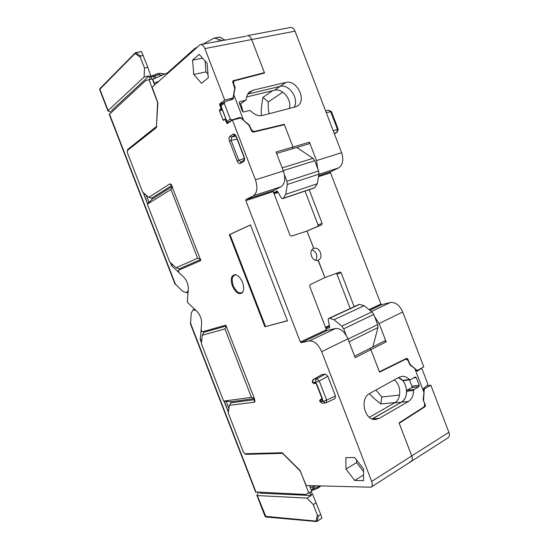 <?xml version="1.0" encoding="UTF-8"?>
<svg xmlns="http://www.w3.org/2000/svg" width="549" height="549" viewBox="0 0 549 549"><rect width="100%" height="100%" fill="white"/><g stroke="black" fill="none" stroke-linecap="round" stroke-linejoin="round"><path stroke-width="0.82" d="M255.594 491.973L305.896 494.477L311.736 491.314L309.554 485.652M300.207 470.589L308.819 493.091M299.974 470.719L282.543 453.371L282.961 453.138M244.71 453.707L245.938 454.346L282.543 453.371M228.418 412.402L224.074 401.195M201.469 342.857L200.207 339.605L201.195 329.585M190.572 324.219L191.155 313.301L193.035 309.856L195.856 310.357M258.414 492.329L256.932 495.123L257.344 495.562L306.994 498.115L313.259 504.579L317.391 515.271L318.372 515.936L320.691 514.461L312.868 494.875L311.084 491.712M200.207 339.605L201.504 342.466M224.273 401.209L228.466 412.031M316.032 485.844L310.61 487.615L309.856 485.659M265.016 516.286L315.936 521.104L316.498 521.55L317.034 521.276L318.372 515.936M317.391 515.271L315.936 521.104L317.034 521.276L321.879 518.201M321.886 518.167L320.691 514.461M313.259 504.579L316.169 502.767M306.994 498.115L311.201 495.527L309.643 492.59M259.718 492.384L260.006 493.146L311.201 495.527M314.968 489.125L314.227 488.253L311.201 489.914M312.916 490.113L313.067 488.775L312.422 487.025M226.14 401.319L228.933 408.538M200.515 339.913L201.819 339.357M109.251 114.412L145.801 80.47L152.341 78.967L154.646 84.937M141.505 51.599L147.839 67.328L144.469 68.001L144.14 76.977L108.119 110.569L108.091 111.118L111.42 112.126M127.272 150.687L127.773 149.403L156.76 126.215M218.742 41.086L218.598 40.729L218.035 41.216M217.486 41.319L218.598 40.729M154.001 83.27L158.839 81.204M152.505 79.392L167.5 72.839L194.778 48.49L194.977 48.991M222.077 40.454L214.33 38.005L203.006 44.064M196.7 47.454L194.778 48.49M220.046 37.147L224.479 39.988M143.248 55.442L140.537 55.957L140.27 57.137L135.143 53.576L135.308 52.8M156.472 126.291L157.604 102.491L148.978 79.667M144.469 68.001L140.27 57.137M174.767 283.449L182.659 291.375L186.536 292.754L188.225 290.613M179.159 272.716L171.583 265.743L170.32 262.491M143.227 192.562L147.599 203.844M170.622 262.765L171.583 265.743M147.736 203.713L143.509 192.809M147.839 67.328L151.785 79.083M144.14 76.977L148.999 75.975L150.117 79.433M148.999 75.975L111.701 110.445L112.106 111.488M150.646 76.002L152.649 75.584L153.713 76.503L157.611 74.918L162.449 75.069M154.873 74.904L155.717 78.04M108.119 110.569L99.849 89.226L135.843 52.697L141.539 51.64M171.597 265.284L172.866 264.824M149.06 202.416L146.26 195.176M167.685 73.319L167.5 72.839M152.787 79.337L154.283 83.208M423.952 392.439L423.849 388.061L427.554 385.274L427.698 383.696L422.147 369.223L421.117 368.503L417.165 371.241L414.797 368.585L423.952 392.439L423.183 399.329L424.727 404.091L424.13 406.816L399.054 422.881L411.757 455.917C412.704 458.696 412.436 460.59 410.94 461.599C412.436 460.59 412.704 458.696 411.757 455.917L399.205 423.272L425.077 406.685L424.199 406.761M234.794 87.62L235.123 87.373L233.551 83.297L233.908 81.135L234.45 80.854L264.549 73.044L251.668 39.542C250.447 36.714 248.91 35.445 247.043 35.726C248.91 35.445 250.447 36.714 251.668 39.542L264.398 72.646L263.465 73.326M317.754 168.66L316.512 160.589L309.444 142.17L276.058 152.039L283.359 171.007L255.429 179.784L232.426 120.094L240.325 118.056L241.567 118.557L249.047 125.344L251.634 131.232L253.103 132.192L284.416 124.726L292.994 147.036L292.651 148.676L292.994 147.036L284.265 124.328L283.106 125.042M406.699 358.305L379.4 371.762L370.891 349.638L369.504 348.629L370.891 349.638L379.551 372.153L405.835 359.163L404.455 359.382M309.169 189.666L322.112 223.319L321.687 224.795L307.008 231.047L313.802 248.477C319.573 246.027 324.123 258.064 318.207 260.144L324.919 277.588L318.015 260.219C312.23 262.546 307.817 250.488 313.733 248.505L307.008 231.047L291.409 236.118L290.037 235.281L273.224 191.608L273.368 190.592L280.958 186.756L253.336 195.794L245.959 199.596L273.368 190.592M318.207 260.144L317.857 260.267L318.207 260.144M226.27 325.976L203.926 332.31L202.224 335.254L201.387 343.674L223.642 401.099L230.827 401.751L254.413 398.656M197.599 258.222L176.078 267.775L169.703 261.928L147.338 204.201L170.979 189.432L197.599 258.222L200.419 259.121M415.998 370.101L417.597 370.294L423.787 366.862L402.733 311.997C399.548 305.148 395.41 301.984 390.312 302.513L381.706 304.654L380.903 304.029L330.498 172.75L330.683 171.762L338.637 167.87C342.844 165.002 343.839 159.944 341.622 152.697L294.998 31.163L204.873 48.587C203.61 45.649 202.08 44.311 200.282 44.579L152.142 87.167L157.879 102.855L156.362 127.656L127.443 150.467L127.389 152.732L142.623 192.047L148.786 197.359L151.764 198.12L152.299 199.061L147.338 204.201M245.959 199.596L245.828 200.632L300.358 342.006L301.154 342.706L309.293 340.929C314.158 340.668 318.29 344.244 321.673 351.669L371.68 481.411C372.675 484.3 372.455 486.229 371.021 487.203L306.17 485.549L299.939 470.287L282.111 452.733L244.978 453.762L243.406 452.101L228.315 413.164L229.365 405.32L254.242 402.225L254.914 401.552L254.462 398.773L225.824 325.132L202.087 331.905L201.078 329.29L201.648 323.526C201.73 318.955 200.165 314.906 196.947 311.386L187.888 302.815L187.326 301.374L188.341 289.179C188.382 284.485 186.811 280.436 183.634 277.032L179.276 273.018L178.26 270.403L200.838 260.555L171.192 184.457M223.642 401.099L251.449 397.366L224.96 328.926L202.224 335.254M255.429 179.784C257.906 187.58 257.207 192.919 253.336 195.794M232.426 120.094L227.313 123.58L226.641 123.017L225.214 119.311L225.92 119.133M220.979 104.564L219.655 104.886L221.082 108.599L219.593 109.676L219.483 110.809L222.963 119.833L223.628 120.396L225.214 119.311M219.655 104.886L219.765 103.747L224.719 100.096L233.002 98.031L234.746 88.211L232.735 82.172L233.277 80.71L232.769 81.094M204.873 48.587L224.719 100.096M148.786 197.359L169.771 183.963L170.712 184.018M232.399 286.022C235.686 292.857 239.041 295.067 242.445 292.638C244.065 290.284 244.085 286.873 242.514 282.392C240.599 277.89 238.197 275.31 235.315 274.658C231.239 275.145 230.264 278.933 232.399 286.022M345.987 469.052L354.695 480.471L363.555 480.643L363.582 469.079L354.633 457.495L345.891 457.646L345.987 469.052L356.589 462.594L363.575 471.639M193.77 74.479L201.51 83.304L208.263 77.855L207.151 63.245L199.205 54.365L192.575 60.143L193.77 74.479L205.957 71.885L207.982 74.163M264.865 326.744L287.477 320.822L250.468 224.884L229.304 234.677L264.865 326.744L287.436 320.712M236.372 136.674L244.113 156.746C244.854 159.08 244.662 160.72 243.523 161.667L240.531 163.437C239.24 163.925 238.108 163.087 237.127 160.932L229.496 141.127C228.748 138.822 228.926 137.175 230.017 136.173L232.954 134.244C234.238 133.681 235.377 134.491 236.372 136.674L236.2 136.886M321.659 374.72L325.344 374.068L327.842 376.285L335.432 395.98L335.062 398.553L326.332 402.698M236.194 274.871L236.049 274.85C232.158 275.317 231.225 278.926 233.256 285.693C236.399 292.212 239.597 294.312 242.843 291.993L242.946 291.862M354.695 480.471L363.568 474.926M356.589 460.028L356.589 462.594M205.12 60.973L205.957 71.885M192.575 60.143L202.581 58.139M229.304 234.677L229.956 234.45L265.496 326.463M250.495 224.953L229.956 234.45M229.496 141.127L231.143 140.434L231.5 137.126L234.814 135.068L236.18 136.845L243.928 156.939M230.017 136.173L231.5 137.126L235.83 136.104M232.954 134.244L234.903 135.109M244.113 156.746L243.948 160.178M243.523 161.667L243.852 160.233L241.052 161.914M240.531 163.437L240.853 162.01M240.867 162.003L238.781 160.246L231.143 140.434L237.024 139.027M237.127 160.932L244.264 158.352M312.58 382.804L314.783 382.646L316.416 383.696L316.643 384.478M316.951 384.506L322.538 398.993L321.94 401.216L320.321 401.635L323.21 401.312L326.648 400.132L319.285 381.054L316.787 378.81L325.344 374.068M322.002 374.59L313.664 379.325C312.456 380.134 312.079 381.246 312.525 382.653L313.005 382.667C312.553 381.157 312.861 380.011 313.939 379.242L316.787 378.81C315.716 379.585 315.401 380.731 315.86 382.248L313.005 382.667L314.021 383.579L315.62 383.305L316.313 383.881L315.86 382.248L319.285 381.054L327.842 376.285M322.38 399.761L320.616 399.967L322.112 398.649M321.94 401.216L322.38 399.741M320.616 399.967L320.239 401.408L319.696 401.25M319.738 401.353L322.483 403.268L319.793 401.491M316.341 383.923L322.38 399.61L323.21 401.312L325.379 402.952L322.654 403.247M314.275 383.518L312.484 382.564M326.278 402.719L325.379 402.952L326.278 402.719L326.648 400.132L335.432 395.98M314.783 382.646L315.716 383.339M226.449 326.394L224.96 328.926M203.926 332.31L203.645 331.459M254.757 399.665L231.06 402.788L230.827 401.751M231.06 402.788L229.365 405.32M254.304 398.361L251.449 397.366M171.864 185.48L151.764 198.12M152.299 199.061L172.304 186.468M200.563 259.533L179.331 268.838L176.078 267.775M179.743 269.758L179.331 268.838M170.979 189.432L172.427 186.777M374.631 316.711L379.119 323.553L386.146 341.849L355.182 357.653L347.936 338.815L321.673 351.669M414.797 368.585L409.959 364.865L407.941 360.364L405.835 359.163M410.377 379.709L415.415 376.95L416.245 377.595L419.203 385.309L418.88 386.661L414.097 389.399L413.596 390.456C413.514 395.596 411.771 399.274 408.367 401.491L379.277 418.372L375.358 419.484C364.31 420.445 359.513 398.231 369.69 393.455L399.054 377.259L401.978 376.353C404.675 376.154 407.145 377.204 409.382 379.496L410.377 379.709M403.241 380.683L402.479 380.388L409.382 379.496M411.949 386.249L411.922 387.484L407.152 390.195L406.651 391.238C406.555 396.33 404.812 399.974 401.422 402.17L372.297 418.976L379.277 418.372M394.203 379.935C401.353 384.698 401.669 399.233 394.614 402.829L401.422 402.17C409.671 398.004 407.365 380.107 398.327 377.664L402.479 380.388M246.597 96.967L274.452 90.249C282.44 87.874 292.24 99.993 289.302 108.476M274.452 90.249L280.072 86.385L247.743 94.119L280.072 86.385C289.234 83.633 299.63 99.39 293.935 107.268C299.63 99.39 289.234 83.633 280.072 86.385L285.803 82.446C296.652 79.234 307.124 100.158 297.572 105.868L295.211 106.938L262.697 115.414C258.49 116.299 254.503 114.803 250.735 110.932L249.569 110.493L243.653 111.989L242.397 111.179L239.22 102.931L239.426 101.819L245.623 100.241L246.281 99.348C246.453 96.068 247.626 93.536 249.788 91.765L253 90.214L285.803 82.446M221.082 108.599L221.789 108.421M243.104 111.934L240.743 103.686M264.398 72.646L233.277 80.71M283.359 171.007C285.748 178.624 284.945 183.874 280.958 186.756M354.167 306.692L341.142 272.819L339.893 272.016L324.919 277.588L310.103 284.643L309.657 286.207L326.415 329.723L327.211 330.395L335.521 328.494C340.476 328.144 344.607 331.582 347.936 338.815M200.57 44.524L246.076 36.234M409.76 461.887L410.94 461.599L371.289 487.032M386.146 341.849L384.76 340.874L369.47 348.649M292.624 148.683L309.08 143.797L309.444 142.17M261.77 115.599C260.782 113.121 261.166 107.048 262.937 97.379L272.654 90.681M395.04 402.568L380.869 403.961C374.713 399.212 370.925 395.754 369.491 393.564M294.998 31.163C293.818 28.445 292.274 27.23 290.359 27.525L247.345 35.671M411.222 461.421L447.943 437.869C449.48 436.832 449.796 434.98 448.883 432.296L430.814 385.192L427.074 385.631M338.177 129.193L331.472 111.715L330.697 111.735L337.443 129.31L336.853 132.398L334.183 133.304M334.362 133.764L337.086 132.288L338.198 129.255L333.202 130.737M334.547 133.661L337.086 132.288M306.267 231.287L317.638 226.442L318.07 224.98L305.024 191.073M350.193 308.524L336.969 274.136L336.256 273.368M311.99 249.822C316.691 252.087 317.953 255.587 315.785 260.329M235.123 87.373L233.105 99.06L225.001 101.661L224.246 103.287L230.326 119.064L232.035 119.915L239.721 117.459L241.155 117.87L243.653 120.368L233.799 94.771M243.653 120.368L249.321 125.083L251.511 129.935L253.967 131.54L284.265 124.328M245.87 100.138L239.721 104.235M282.79 92.163L268.303 101.929L262.937 97.379M269.291 113.691C268.358 110.994 268.029 107.076 268.303 101.929M227.108 121.974L220.918 105.724L221.22 104.351M228.185 122.386L227.142 122.015L229.523 122.084M220.705 105.353L220.801 105.847L224.246 103.287M220.705 105.278L221.151 104.399L224.623 101.853M394.614 402.829L369.381 417.315M409.499 379.874L412.285 386.963M408.367 401.491L401.422 402.17L372.14 418.914M406.747 358.298L407.79 359.08L410.172 364.55L416.574 370.019M425.077 406.685L425.434 405.052L423.272 400.296M430.814 385.192L424.679 388.733L424.192 389.865L423.677 389.92M423.595 400.269L424.192 389.865M399.583 395.054L381.781 396.982L375.976 389.989M380.869 403.961L381.781 396.982M273.635 192.692L276.971 191.018L277.444 191.306L281.452 198.141L282.419 198.717L313.699 188.135M358.449 304.722L328.522 318.537L328.206 319.573L329.688 327.726M325.982 328.604L329.599 327.767M328.597 318.516L329.551 318.276L334.032 319.724L341.821 326.147L343.681 328.817L346.144 335.219M358.607 304.647L359.588 304.393L364.111 305.724L371.92 311.859L373.759 314.44L377.664 324.61L377.945 327.54L372.853 346.927M282.461 198.697L283.346 198.271L285.755 194.325L287.305 184.485L286.901 181.273L284.444 174.884M313.808 188.094L314.721 187.662L317.247 183.764L318.996 174.115L318.646 170.979L314.714 160.754L312.937 158.345L296.81 147.441M256.047 492.22L190.331 322.675M266.018 517L257.344 495.562M245.938 454.346L247.112 453.7M312.107 494.1L310.665 494.978M313.63 486.627L314.227 488.253L316.993 487.347L318.832 485.927M319.827 486.839L318.393 486.428M317.727 488.226L316.993 487.347M156.733 126.764L156.245 126.888M129.296 149.005L127.773 149.403M219.387 37.106L214.7 38.018M140.537 55.957L135.637 52.649M175.653 284.794L109.429 113.952M148.964 76.736L150.632 76.393M159.285 74.671L160.027 73.333L164.954 73.964M150.68 77.135L153.713 76.503L154.55 78.555M157.549 73.724L157.611 74.918M135.219 52.882L99.925 88.588L99.637 89.604L99.973 88.54M107.899 110.919L99.685 89.727M319.744 401.374C319.834 400.036 320.136 399.404 320.664 399.48L320.794 399.439M321.728 374.679L313.575 379.38M254.462 399.768L254.242 402.225M169.771 183.963L171.583 185.589M448.883 432.296L371.68 481.411M416.245 377.595L413.514 377.952M411.922 386.173L419.203 385.309M411.922 387.484L418.88 386.661M416.986 371.22L417.364 371.165M421.117 368.503L420.733 368.557M414.097 389.399L407.152 390.195M413.596 390.456L406.651 391.238M229.084 122.386L226.641 123.017M245.828 200.632L273.224 191.608M300.358 342.006L326.415 329.723M301.154 342.706L327.211 330.395M335.521 328.494L309.293 340.929M223.155 102.931L219.765 103.747M232.673 98.196L230.079 100.083M225.9 119.085L222.963 119.833M219.483 110.809L222.427 110.075M219.593 109.676L222.043 109.073M331.445 111.639L328.673 110.184L330.697 111.735L326.271 112.682M316.512 160.589L341.622 152.697M239.268 101.99L239.687 101.689M234.56 88.746L235.157 88.307M233.551 98.134L231.465 99.657M237.943 118.673L239.721 117.459M229.475 122.118L228.391 122.4L232.035 119.915M230.326 119.064L226.833 121.507L220.815 105.888M226.847 121.542L227.142 122.015M253.967 131.54L252.897 132.22M245.623 100.241L240.098 104.145M247.894 93.872L253 90.214M406.994 359.211L407.79 359.08M425.434 405.052L424.912 405.1M379.119 323.553L402.733 311.997M336.969 274.136L341.142 272.819M322.112 223.319L318.07 224.98M380.903 304.029L369.065 309.615M330.498 172.75L318.53 176.689M321.687 224.795L317.638 226.442M330.683 171.762L318.708 175.694M318.962 174.314L338.637 167.87M381.706 304.654L369.861 310.247M371.419 311.468L390.312 302.513M409.671 364.625L410.172 364.55M423.519 399.329L423.176 399.363M424.679 388.733L423.547 388.864M273.807 193.124L277.753 191.821M274.047 193.763L278.103 192.418M329.427 325.468L325.488 327.314M329.572 326.175L325.742 327.973M377.945 327.54L349.068 341.766M377.664 324.61L348.045 339.11M373.759 314.44L343.681 328.817M371.92 311.859L341.821 326.147M334.032 319.724L364.111 305.724M329.551 318.276L359.588 304.393M283.346 198.271L314.721 187.662M285.755 194.325L317.247 183.764M287.305 184.485L318.996 174.115M286.901 181.273L318.646 170.979M283.215 170.643L314.714 160.754M282.165 167.919L312.937 158.345M255.642 492.089L190.379 323.732M256.932 495.424L265.071 516.424L265.942 516.993L316.423 521.543M316.547 521.55L316.924 521.44M321.913 518.242L316.945 521.42M193.035 309.856L194.641 309.211M320.595 485.982L319.806 486.888M312.903 490.12L311.585 490.923M319.765 486.936L317.658 488.315L312.944 490.092M219.964 37.106L214.385 37.998M220.08 37.181L224.651 39.967M174.966 283.957L109.21 114.302M188.094 292.15L186.536 292.754M160.027 73.333L164.968 73.957M152.649 75.584L157.446 73.71L159.965 73.326M135.665 52.642L141.505 51.558M236.049 274.85L235.315 274.658M242.843 291.993L242.445 292.638M320.664 399.48L322.098 398.615M254.969 400.914L254.914 401.552M403.186 380.69L410.089 379.798M420.843 368.496L421.268 368.434M406.13 359.06L404.62 359.307M401.978 376.353L401.388 376.429M276.6 153.446L292.651 148.676M369.504 348.629L354.627 356.205M232.934 98.079L230.264 100.028M328.673 110.184L325.564 110.843M233.908 81.135L232.701 82.055M297.572 105.868L297.139 106.142M416.307 370.527L417.336 370.383M282.419 198.717L313.76 188.115M358.538 304.668L328.522 318.537"/></g></svg>
